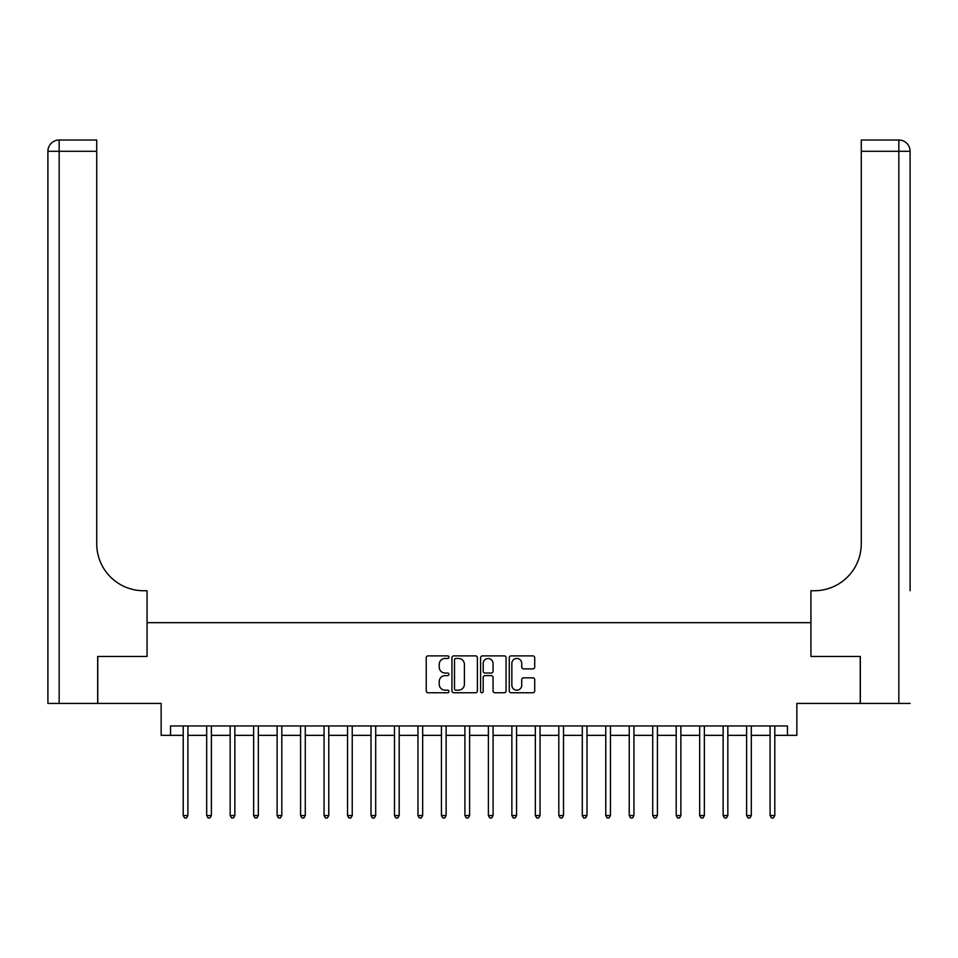 <?xml version="1.0" encoding="UTF-8"?>
<svg xmlns="http://www.w3.org/2000/svg" width="958" height="958" viewBox="0 0 958 958"><rect width="100%" height="100%" fill="white"/><g stroke="black" fill="none" stroke-linecap="round" stroke-linejoin="round"><path stroke-width="1.44" d="M448.955 657.176A1.293 1.293 0 0 0 447.661 655.883L428.07 655.883A1.844 1.844 0 0 0 426.238 657.727L426.238 690.91A1.844 1.844 0 0 0 428.07 692.754L447.661 692.754A1.293 1.293 0 0 0 448.955 691.46A1.293 1.293 0 0 0 447.661 690.167L445.123 690.167A5.904 5.904 0 0 1 439.231 684.263L439.231 681.509A5.904 5.904 0 0 1 445.123 675.606L447.661 675.606A1.293 1.293 0 0 0 448.955 674.312A1.293 1.293 0 0 0 447.661 673.019L445.123 673.019A5.904 5.904 0 0 1 439.231 667.127L439.231 664.361A5.904 5.904 0 0 1 445.123 658.457L447.661 658.457A1.293 1.293 0 0 0 448.955 657.176M532.876 668.876A1.844 1.844 0 0 0 534.72 667.031L534.72 657.727A1.844 1.844 0 0 0 532.876 655.883L511.117 655.883A1.844 1.844 0 0 0 509.273 657.727L509.273 690.91A1.844 1.844 0 0 0 511.117 692.754L532.876 692.754A1.844 1.844 0 0 0 534.72 690.91L534.72 679.665A1.844 1.844 0 0 0 532.876 677.821L523.559 677.821A1.844 1.844 0 0 0 521.727 679.665L521.727 685.233A4.934 4.934 0 0 1 516.793 690.167A4.934 4.934 0 0 1 511.859 685.233L511.859 663.391A4.934 4.934 0 0 1 516.793 658.457A4.934 4.934 0 0 1 521.727 663.391L521.727 667.031A1.844 1.844 0 0 0 523.559 668.876L532.876 668.876M170.536 735.349L170.536 725.96L787.464 725.96L787.464 735.349L796.852 735.349L796.852 703.423L860.236 703.423L860.236 656.47L810.935 656.47L810.935 622.664L147.065 622.664L147.065 656.47L147.065 590.739L143.676 590.739A46.954 46.954 0 0 1 96.734 543.797L96.734 151.28L59.168 151.28L59.168 703.423L97.668 703.423L97.668 656.47L147.065 656.47L97.764 656.47L97.764 703.423L161.148 703.423L161.148 735.349L183.206 735.349M477.383 657.727A1.844 1.844 0 0 0 475.539 655.883L453.793 655.883A1.844 1.844 0 0 0 451.948 657.727L451.948 690.91A1.844 1.844 0 0 0 453.793 692.754L475.539 692.754A1.844 1.844 0 0 0 477.383 690.91L477.383 657.727M482.461 655.883L504.207 655.883A1.844 1.844 0 0 1 506.052 657.727L506.052 690.91A1.844 1.844 0 0 1 504.207 692.754L494.903 692.754A1.844 1.844 0 0 1 493.059 690.91L493.059 677.45A1.844 1.844 0 0 0 491.214 675.606L485.035 675.606A1.844 1.844 0 0 0 483.191 677.45L483.191 691.46A1.293 1.293 0 0 1 481.898 692.754A1.293 1.293 0 0 1 480.617 691.46L480.617 657.727A1.844 1.844 0 0 1 482.461 655.883M187.912 735.349L206.689 735.349M211.383 735.349L230.159 735.349M234.854 735.349L253.642 735.349M258.337 735.349L277.113 735.349M281.808 735.349L300.584 735.349M305.279 735.349L324.067 735.349M328.762 735.349L347.538 735.349M352.233 735.349L371.009 735.349M375.704 735.349L394.492 735.349M399.187 735.349L417.963 735.349M422.658 735.349L441.434 735.349M446.129 735.349L464.917 735.349M469.612 735.349L488.388 735.349M493.083 735.349L511.871 735.349M516.566 735.349L535.342 735.349M540.037 735.349L558.813 735.349M563.508 735.349L582.296 735.349M586.991 735.349L605.767 735.349M610.462 735.349L629.238 735.349M633.933 735.349L652.721 735.349M657.416 735.349L676.192 735.349M680.887 735.349L699.663 735.349M704.358 735.349L723.146 735.349M727.84 735.349L746.617 735.349M751.312 735.349L770.088 735.349M774.794 735.349L787.464 735.349M455.816 658.457A1.293 1.293 0 0 0 454.523 659.751L454.523 688.874A1.293 1.293 0 0 0 455.816 690.167L458.487 690.167A5.904 5.904 0 0 0 464.391 684.263L464.391 664.361A5.904 5.904 0 0 0 458.487 658.457L455.816 658.457M493.059 663.487A4.934 4.934 0 0 0 488.125 658.553A4.934 4.934 0 0 0 483.191 663.487L483.191 671.175A1.844 1.844 0 0 0 485.035 673.019L491.214 673.019A1.844 1.844 0 0 0 493.059 671.175L493.059 663.487M188.139 725.96L188.043 726.2A1.88 1.88 90.1 0 0 187.912 726.894L187.912 815.545L183.206 815.545L183.206 726.894A1.88 1.88 90.1 0 0 183.074 726.2L182.978 725.96M187.912 815.545L186.499 817.988L184.619 817.988L183.206 815.545M211.61 725.96L211.514 726.2A1.88 1.88 87.1 0 0 211.383 726.894L211.383 815.545L206.689 815.545L206.689 726.894A1.88 1.88 87.1 0 0 206.557 726.2L206.461 725.96M211.383 815.545L209.97 817.988L208.09 817.988L206.689 815.545M235.093 725.96L234.997 726.2A1.88 1.88 87.1 0 0 234.854 726.894L234.854 815.545L230.159 815.545L230.159 726.894A1.88 1.88 87.1 0 0 230.028 726.2L229.932 725.96M234.854 815.545L233.453 817.988L231.573 817.988L230.159 815.545M258.564 725.96L258.468 726.2A1.88 1.88 87.1 0 0 258.337 726.894L258.337 815.545L253.642 815.545L253.642 726.894A1.88 1.88 87.1 0 0 253.499 726.2L253.403 725.96M258.337 815.545L256.924 817.988L255.044 817.988L253.642 815.545M282.035 725.96L281.939 726.2A1.88 1.88 87.1 0 0 281.808 726.894L281.808 815.545L277.113 815.545L277.113 726.894A1.88 1.88 87.1 0 0 276.982 726.2L276.886 725.96M281.808 815.545L280.395 817.988L278.527 817.988L277.113 815.545M59.168 703.423L47.9 703.423L47.9 151.28A11.268 11.268 0 0 1 59.168 140.012L96.734 140.012L96.734 151.28M143.676 590.739A46.954 46.954 0 0 1 96.734 543.797M47.9 151.28A11.268 11.268 0 0 1 59.168 140.012L59.168 151.28L47.9 151.28M910.1 703.423L860.332 703.423L860.332 656.47L810.935 656.47L810.935 590.739L814.324 590.739A46.954 46.954 0 0 0 861.266 543.797L861.266 140.012L898.832 140.012A11.268 11.268 0 0 1 910.1 151.28L910.1 590.739M814.324 590.739A46.954 46.954 0 0 0 861.266 543.797M910.1 151.28A11.268 11.268 0 0 0 898.832 140.012A11.268 11.268 0 0 1 910.1 151.28L861.266 151.28M305.518 725.96L305.422 726.2A1.88 1.88 87.1 0 0 305.279 726.894L305.279 815.545L300.584 815.545L300.584 726.894A1.88 1.88 87.1 0 0 300.453 726.2L300.357 725.96M305.279 815.545L303.878 817.988L301.998 817.988L300.584 815.545M328.989 725.96L328.893 726.2A1.88 1.88 87.1 0 0 328.762 726.894L328.762 815.545L324.067 815.545L324.067 726.894A1.88 1.88 87.1 0 0 323.924 726.2L323.828 725.96M328.762 815.545L327.349 817.988L325.469 817.988L324.067 815.545M352.46 725.96L352.364 726.2A1.88 1.88 87.1 0 0 352.233 726.894L352.233 815.545L347.538 815.545L347.538 726.894A1.88 1.88 87.1 0 0 347.407 726.2L347.311 725.96M352.233 815.545L350.82 817.988L348.951 817.988L347.538 815.545M375.943 725.96L375.847 726.2A1.88 1.88 87.1 0 0 375.704 726.894L375.704 815.545L371.009 815.545L371.009 726.894A1.88 1.88 87.1 0 0 370.878 726.2L370.782 725.96M375.704 815.545L374.303 817.988L372.423 817.988L371.009 815.545M399.414 725.96L399.318 726.2A1.88 1.88 87.1 0 0 399.187 726.894L399.187 815.545L394.492 815.545L394.492 726.894A1.88 1.88 87.1 0 0 394.349 726.2L394.253 725.96M399.187 815.545L397.774 817.988L395.894 817.988L394.492 815.545M422.885 725.96L422.789 726.2A1.88 1.88 87.1 0 0 422.658 726.894L422.658 815.545L417.963 815.545L417.963 726.894A1.88 1.88 87.1 0 0 417.832 726.2L417.736 725.96M422.658 815.545L421.257 817.988L419.376 817.988L417.963 815.545M446.368 725.96L446.272 726.2A1.88 1.88 87.1 0 0 446.129 726.894L446.129 815.545L441.434 815.545L441.434 726.894A1.88 1.88 87.1 0 0 441.303 726.2L441.207 725.96M446.129 815.545L444.728 817.988L442.847 817.988L441.434 815.545M469.839 725.96L469.743 726.2A1.88 1.88 87.1 0 0 469.612 726.894L469.612 815.545L464.917 815.545L464.917 726.894A1.88 1.88 87.1 0 0 464.774 726.2L464.678 725.96M469.612 815.545L468.199 817.988L466.318 817.988L464.917 815.545M493.322 725.96L493.226 726.2A1.88 1.88 87.1 0 0 493.083 726.894L493.083 815.545L488.388 815.545L488.388 726.894A1.88 1.88 87.1 0 0 488.257 726.2L488.161 725.96M493.083 815.545L491.682 817.988L489.801 817.988L488.388 815.545M516.793 725.96L516.697 726.2A1.88 1.88 87.1 0 0 516.566 726.894L516.566 815.545L511.871 815.545L511.871 726.894A1.88 1.88 87.1 0 0 511.728 726.2L511.632 725.96M516.566 815.545L515.153 817.988L513.272 817.988L511.871 815.545M540.264 725.96L540.168 726.2A1.88 1.88 87.1 0 0 540.037 726.894L540.037 815.545L535.342 815.545L535.342 726.894A1.88 1.88 87.1 0 0 535.211 726.2L535.115 725.96M540.037 815.545L538.624 817.988L536.743 817.988L535.342 815.545M563.747 725.96L563.651 726.2A1.88 1.88 87.1 0 0 563.508 726.894L563.508 815.545L558.813 815.545L558.813 726.894A1.88 1.88 87.1 0 0 558.682 726.2L558.586 725.96M563.508 815.545L562.106 817.988L560.226 817.988L558.813 815.545M587.218 725.96L587.122 726.2A1.88 1.88 87.1 0 0 586.991 726.894L586.991 815.545L582.296 815.545L582.296 726.894A1.88 1.88 87.1 0 0 582.153 726.2L582.057 725.96M586.991 815.545L585.577 817.988L583.697 817.988L582.296 815.545M610.689 725.96L610.593 726.2A1.88 1.88 87.1 0 0 610.462 726.894L610.462 815.545L605.767 815.545L605.767 726.894A1.88 1.88 87.1 0 0 605.636 726.2L605.54 725.96M610.462 815.545L609.048 817.988L607.18 817.988L605.767 815.545M634.172 725.96L634.076 726.2A1.88 1.88 87.1 0 0 633.933 726.894L633.933 815.545L629.238 815.545L629.238 726.894A1.88 1.88 87.1 0 0 629.107 726.2L629.011 725.96M633.933 815.545L632.531 817.988L630.651 817.988L629.238 815.545M657.643 725.96L657.547 726.2A1.88 1.88 87.1 0 0 657.416 726.894L657.416 815.545L652.721 815.545L652.721 726.894A1.88 1.88 87.1 0 0 652.578 726.2L652.482 725.96M657.416 815.545L656.002 817.988L654.122 817.988L652.721 815.545M681.114 725.96L681.018 726.2A1.88 1.88 87.1 0 0 680.887 726.894L680.887 815.545L676.192 815.545L676.192 726.894A1.88 1.88 87.1 0 0 676.061 726.2L675.965 725.96M680.887 815.545L679.473 817.988L677.605 817.988L676.192 815.545M704.597 725.96L704.501 726.2A1.88 1.88 87.1 0 0 704.358 726.894L704.358 815.545L699.663 815.545L699.663 726.894A1.88 1.88 87.1 0 0 699.532 726.2L699.436 725.96M704.358 815.545L702.956 817.988L701.076 817.988L699.663 815.545M728.068 725.96L727.972 726.2A1.88 1.88 87.1 0 0 727.84 726.894L727.84 815.545L723.146 815.545L723.146 726.894A1.88 1.88 87.1 0 0 723.003 726.2L722.907 725.96M727.84 815.545L726.427 817.988L724.547 817.988L723.146 815.545M751.539 725.96L751.443 726.2A1.88 1.88 87.1 0 0 751.312 726.894L751.312 815.545L746.617 815.545L746.617 726.894A1.88 1.88 87.1 0 0 746.486 726.2L746.39 725.96M751.312 815.545L749.91 817.988L748.03 817.988L746.617 815.545M775.022 725.96L774.926 726.2A1.88 1.88 87.1 0 0 774.794 726.894L774.794 815.545L770.088 815.545L770.088 726.894A1.88 1.88 87.1 0 0 769.957 726.2L769.861 725.96M774.794 815.545L773.381 817.988L771.501 817.988L770.088 815.545M898.832 703.423L898.832 140.012"/></g></svg>
